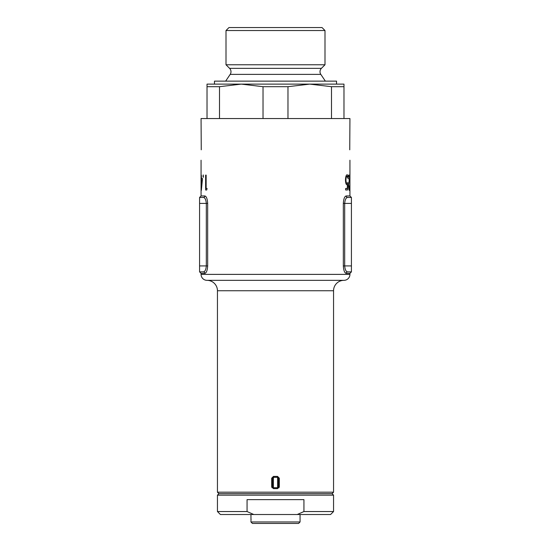 <?xml version="1.0" encoding="UTF-8"?>
<svg xmlns="http://www.w3.org/2000/svg" width="551" height="551" viewBox="0 0 551 551"><rect width="100%" height="100%" fill="white"/><g stroke="black" fill="none" stroke-linecap="round" stroke-linejoin="round"><path stroke-width="0.83" d="M279.075 487.725L277.587 487.725L277.587 477.304L273.413 477.304L277.587 477.304L277.552 476.408L279.309 478.199L279.309 486.829L277.552 488.62L273.448 488.62L273.413 487.725L271.925 487.725L277.587 487.725L277.552 488.62M333.555 492.188L332.067 493.675L333.555 495.163L217.445 495.163L218.933 493.675L332.067 493.675L218.933 493.675L217.445 492.188L333.555 492.188L333.555 290.756L217.445 290.756A10.421 10.421 0 0 0 207.024 280.335L343.976 280.335A5.958 5.958 0 0 0 349.933 274.377L349.933 273.365L346.173 273.365C344.589 272.986 343.638 270.507 343.328 265.919L343.328 203.402C343.645 198.808 344.589 196.328 346.173 195.956A1.488 1.412 -90 0 0 347.585 197.444L351.421 197.444L351.421 271.877L347.585 271.877A1.488 1.412 -90 0 0 346.173 273.365M207.024 280.335A5.958 5.958 0 0 1 201.067 274.377L201.067 273.365L199.579 271.877L203.415 271.877L199.579 271.877L203.415 271.877L199.579 271.877L199.579 197.444L203.415 197.444A1.488 1.412 90 0 0 204.827 195.956C206.411 196.328 207.355 198.808 207.672 203.402L207.672 265.919C207.362 270.507 206.411 272.986 204.827 273.365A1.488 1.412 90 0 0 203.415 271.877C205 271.636 205.964 269.653 206.315 265.919L206.315 203.402C205.964 199.662 204.993 197.678 203.415 197.444L199.579 197.444L201.067 195.956L201.067 160.231M343.976 280.335A10.421 10.421 0 0 0 333.555 290.756M201.074 181.982L201.101 180.074M347.061 183.325L347.922 182.56L347.543 189.999L345.67 189.999L345.67 188.476L347.261 188.476L347.474 184.557L346.992 184.847C346.097 184.64 345.587 183.015 345.463 179.977C345.615 176.678 346.173 174.929 347.137 174.736C347.812 174.901 348.191 176.299 348.266 178.93L347.116 176.258C346.434 176.43 346.042 177.691 345.938 180.032C346.042 182.195 346.414 183.29 347.061 183.325L345.883 183.325M201.329 190.384L201.329 175.115L201.452 178.552L202.513 178.552L201.349 190.384M206.143 175.115L206.143 188.476L207.073 188.476L206.708 189.999L205.633 189.999L205.633 175.115L206.143 175.115L205.633 175.115M203.216 174.922L203.216 177.408L203.216 174.922M348.859 185.839L349.341 188.855L349.789 185.418L349.327 190.384C348.935 190.198 348.693 188.724 348.611 185.956L349.582 176.644L348.576 176.644L348.576 175.115L349.823 175.115L348.618 185.839M346.173 195.956L349.933 195.956L349.933 160.231M201.253 149.81L201.067 118.548L349.933 118.548L349.747 149.81M273.413 477.304L273.448 476.408L271.691 478.199L272.525 478.199A0.895 0.895 0 0 1 273.413 477.304L273.413 487.725L277.587 487.725A0.895 0.895 0 0 0 278.475 486.829L279.309 486.829M271.691 478.199L271.691 486.829L273.448 488.62M217.445 492.188L217.445 290.756M349.933 273.365L351.421 271.877L347.585 271.877C346 271.636 345.036 269.653 344.685 265.919L351.421 265.919M351.421 203.402L344.685 203.402C345.036 199.662 346.007 197.678 347.585 197.444L351.421 197.444L349.933 195.956M205.798 272.807L206.26 272.166M349.933 176.582L349.933 178.283M344.74 272.166L345.201 272.807M206.708 189.999L205.633 189.999M203.533 176.162L202.92 176.162M202.313 180.074L201.329 180.074M201.632 186.541L202.038 180.074M201.452 180.074L201.452 186.541M201.067 180.838L201.074 180.074M348.811 188.855L349.341 188.855M348.576 175.115L349.823 175.115M345.67 189.999L346.083 188.476M346.303 184.323L346.352 183.325M345.463 180.032L345.938 180.032M345.959 176.258L347.116 176.258M346.469 184.557L347.474 184.557M271.691 486.829L272.525 486.829L272.525 478.199M279.309 478.199L278.475 478.199L277.587 477.304A0.895 0.895 0 0 1 278.475 478.199L278.475 486.829M278.475 485.789L278.475 482.511M272.525 486.829A0.895 0.895 0 0 0 273.413 487.725M225.635 81.142L230.18 74.385A4.766 4.766 0 0 0 229.595 68.358L321.405 68.358A4.766 4.766 0 0 0 320.82 74.385L325.365 81.142M228.982 27.55L322.018 27.55L324.994 30.525L226.006 30.525L228.982 27.55M229.595 68.358L226.006 64.763L324.994 64.763L324.994 30.525M226.006 64.763L226.006 30.525M321.405 68.358L324.994 64.763M336.53 84.117L336.53 81.142L214.47 81.142L214.47 84.117M343.976 118.548L343.976 86.693L331.502 86.693L331.502 118.548M287.973 118.548L287.973 86.693L263.027 86.693L263.027 118.548M219.498 118.548L219.498 86.693L207.024 86.693L207.024 118.548M343.976 86.693L343.976 84.117L207.024 84.117L207.024 86.693M263.027 86.693L241.262 84.117L219.498 86.693M331.502 86.693L309.738 84.117L287.973 86.693M217.445 511.542L247.062 511.542L253.777 514.517L220.421 514.517L217.445 511.542L217.445 495.163M247.062 511.542L247.062 499.633L303.938 499.633L303.938 511.542L333.555 511.542L333.555 495.163M253.777 514.517L297.223 514.517L303.938 511.542M333.555 511.542L330.579 514.517L297.223 514.517M300.061 521.962L298.573 523.45L252.427 523.45L250.939 521.962L300.061 521.962L300.061 514.517M250.939 514.517L250.987 520.55M250.939 521.962L250.939 521.218M251.029 519.813L251.042 518.987M273.448 476.408L277.552 476.408M201.067 274.377L349.933 274.377M201.067 195.956L204.827 195.956M204.827 273.365L201.067 273.365M343.328 203.402L344.685 203.402L344.685 265.919L343.328 265.919M199.579 265.919L207.672 265.919M207.672 203.402L199.579 203.402M230.18 74.385L320.82 74.385"/></g></svg>
